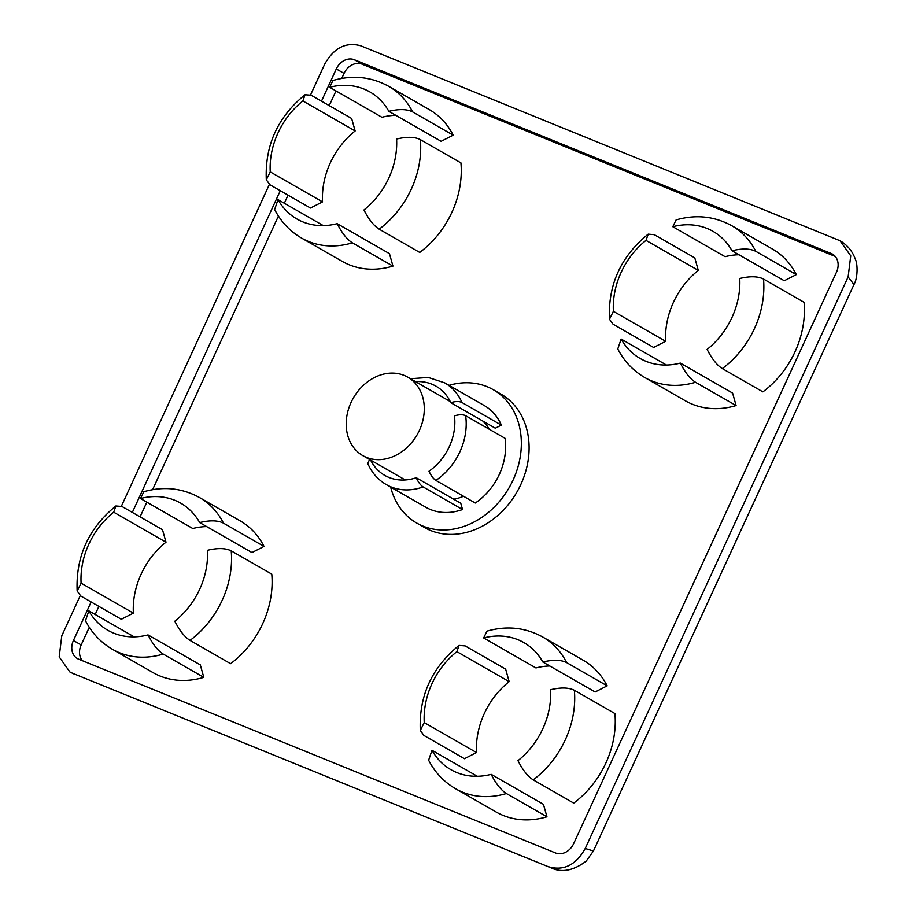 <?xml version="1.0" encoding="UTF-8"?>
<svg xmlns="http://www.w3.org/2000/svg" width="916" height="916" viewBox="0 0 916 916"><rect width="100%" height="100%" fill="white"/><g stroke="black" fill="none" stroke-linecap="round" stroke-linejoin="round"><path stroke-width="1.37" d="M419.448 430.268A45.205 36.8 -60.2 0 0 407.735 377.163A45.205 36.8 -60.2 0 0 353.324 398.059A45.205 36.8 -60.2 0 0 362.759 455.584A45.205 36.8 -60.2 0 0 419.448 430.268M463.496 496.254A45.205 36.8 119.8 0 1 453.66 499.186M482.721 420.994A45.205 36.8 119.8 0 1 489.213 429.226M329.657 87.283A73.269 59.643 119.8 0 1 369.869 91.921A73.269 59.643 119.8 0 1 388.842 111.328C399.078 108.878 407.002 109.061 412.612 111.901L453.18 135.167A87.489 71.219 -60.2 0 0 429.226 109.565L388.659 86.299C371.278 76.772 352.717 74.837 332.955 80.482L329.657 87.283L381.938 117.271A73.269 59.643 119.8 0 1 395.815 115.324M396.594 139.049A73.269 59.643 119.8 0 1 363.973 209.982C368.747 219.393 373.808 225.783 379.178 229.172L419.734 252.438A87.489 71.219 -60.2 0 0 460.931 162.888L420.364 139.621C414.753 136.782 406.83 136.599 396.594 139.049M337.18 223.664A73.269 59.643 119.8 0 1 296.967 219.027A73.269 59.643 119.8 0 1 277.995 199.619L274.64 209.512C280.937 221.752 289.937 231.279 301.604 238.091A87.489 71.219 -60.2 0 0 352.385 242.855C347.015 239.465 341.954 233.076 337.18 223.664L389.46 253.652L392.941 266.109A87.489 71.219 -60.2 0 1 342.172 261.346L301.604 238.091M270.243 171.899L322.524 201.886L310.467 208.035L269.911 184.769L266.316 179.788L270.243 171.899A73.269 59.643 119.8 0 1 302.864 100.966L305.062 94.749L311.096 95.218L351.652 118.485L355.145 130.954L302.864 100.966M140.503 498.522A73.269 59.643 119.8 0 1 180.715 503.159A73.269 59.643 119.8 0 1 199.688 522.578C209.924 520.116 217.848 520.311 223.458 523.139L264.026 546.405A87.489 71.219 -60.2 0 0 240.072 520.815L199.516 497.548C182.135 488.022 163.563 486.075 143.812 491.72L140.503 498.522L192.784 528.509A73.269 59.643 119.8 0 1 206.661 526.574M207.44 550.298A73.269 59.643 119.8 0 1 174.819 621.231C179.593 630.632 184.666 637.032 190.024 640.41L230.592 663.676A87.489 71.219 -60.2 0 0 271.777 574.126L231.21 550.86C225.599 548.031 217.676 547.837 207.44 550.298M148.026 634.914A73.269 59.643 119.8 0 1 107.813 630.277A73.269 59.643 119.8 0 1 88.841 610.857L85.486 620.762C91.795 633.002 100.783 642.517 112.462 649.33A87.489 71.219 -60.2 0 0 163.231 654.093C157.873 650.715 152.8 644.314 148.026 634.914L200.306 664.89L203.787 677.359A87.489 71.219 -60.2 0 1 153.018 672.596L112.462 649.33M81.089 583.137L133.37 613.125L121.313 619.273L80.757 596.018L77.173 591.026L81.089 583.137A73.269 59.643 119.8 0 1 113.71 512.204L115.908 505.998L121.942 506.468L162.51 529.723L165.991 542.192L113.71 512.204M323.302 225.599L277.995 199.619M453.18 135.167L441.123 141.316L388.842 111.328M133.37 613.125A73.269 59.643 119.8 0 1 165.991 542.192M134.148 636.849L88.841 610.857M322.524 201.886A73.269 59.643 119.8 0 1 355.145 130.954M264.026 546.405L251.969 552.566L199.688 522.578M550.985 867.807L72.227 673.123L550.974 867.807C561.714 872.937 573.462 870.704 586.229 861.086L593.419 850.998L585.232 848.479L848.124 276.918L853.952 284.578C858.326 276.953 857.319 262.8 855.567 259.892C852.762 251.591 847.598 245.202 840.041 240.736L360.755 45.8C345.882 41.735 333.848 47.872 324.676 64.223L310.547 94.932M269.384 184.437L121.404 506.17M80.23 595.686L61.784 635.784L59.185 656.875L69.868 671.966L72.227 673.123M454.462 415.864A51.433 41.873 119.8 0 1 429.009 471.213C431.024 475.667 433.314 478.736 435.879 480.408A58.658 47.758 -60.2 0 0 465.637 415.704C462.912 414.398 459.179 414.456 454.462 415.864M739.75 278.487A73.269 59.643 119.8 0 1 707.118 349.408C711.892 358.82 716.965 365.221 722.323 368.598L762.891 391.865A87.489 71.219 -60.2 0 0 804.076 302.314L763.52 279.048C757.898 276.22 749.975 276.025 739.75 278.487M672.813 226.71A73.269 59.643 119.8 0 1 713.014 231.347A73.269 59.643 119.8 0 1 731.998 250.766C742.223 248.305 750.147 248.499 755.769 251.328A87.489 71.219 -60.2 0 0 731.815 225.737C714.434 216.21 695.862 214.264 676.111 219.909L672.813 226.71L725.094 256.698A73.269 59.643 119.8 0 1 738.96 254.763M613.388 311.325L665.669 341.313L653.623 347.462L613.056 324.207L609.472 319.215L613.388 311.325A73.269 59.643 119.8 0 1 646.009 240.393L648.207 234.175L654.242 234.656L694.809 257.911L698.29 270.38L646.009 240.393M680.325 363.091A73.269 59.643 119.8 0 1 640.112 358.454A73.269 59.643 119.8 0 1 621.14 339.046L617.785 348.95C624.094 361.19 633.082 370.705 644.761 377.518A87.489 71.219 -60.2 0 0 695.53 382.281C690.172 378.903 685.099 372.503 680.325 363.091L732.605 393.079L736.098 405.548A87.489 71.219 -60.2 0 1 685.317 400.784L644.761 377.518M428.631 760.2C434.94 772.428 443.939 781.955 455.607 788.756A87.489 71.219 -60.2 0 0 506.376 793.531C501.018 790.142 495.945 783.753 491.182 774.341A73.269 59.643 119.8 0 1 450.97 769.703A73.269 59.643 119.8 0 1 431.986 750.296L428.642 760.188M550.596 689.725A73.269 59.643 119.8 0 1 517.975 760.658C522.75 770.07 527.811 776.459 533.181 779.848L573.737 803.103A87.489 71.219 -60.2 0 0 614.922 713.553L574.366 690.298C568.744 687.458 560.821 687.275 550.596 689.725M486.957 631.158L483.659 637.96A73.269 59.643 119.8 0 1 523.872 642.597A73.269 59.643 119.8 0 1 542.845 662.005C553.069 659.554 560.993 659.738 566.615 662.577L607.171 685.844A87.489 71.219 -60.2 0 0 583.229 660.241L542.661 636.975C525.28 627.449 506.708 625.513 486.957 631.147M424.234 722.575L476.515 752.551L464.469 758.711L423.902 735.445L420.318 730.453L424.234 722.575A73.269 59.643 119.8 0 1 456.866 651.642L459.065 645.425L465.099 645.894L505.655 669.161L509.147 681.63L456.866 651.642M731.998 250.766L784.279 280.743L796.325 274.594A87.489 71.219 -60.2 0 0 772.371 249.003L731.815 225.737M665.669 341.313A73.269 59.643 119.8 0 1 698.29 270.38M666.459 365.037L621.14 339.046M607.171 685.844L595.125 691.992L542.845 662.005M483.659 637.96L535.94 667.947A73.269 59.643 119.8 0 1 549.806 666.001M477.305 776.276L431.986 750.296M491.182 774.341L543.451 804.328L546.944 816.786A87.489 71.219 -60.2 0 1 496.174 812.023L455.607 788.756M476.515 752.551A73.269 59.643 119.8 0 1 509.147 681.63M853.952 284.578L593.431 851.01M390.674 487.106A76.875 62.586 -60.2 0 0 416.7 523.047L424.452 527.479A76.875 62.586 -60.2 0 0 520.861 484.427A76.875 62.586 -60.2 0 0 500.949 394.109L493.197 389.666A76.875 62.586 -60.2 0 0 449.046 385.338M416.7 523.047A76.875 62.586 -60.2 0 0 513.109 479.984A76.875 62.586 -60.2 0 0 493.197 389.666M416.242 477.728L460.782 503.273L462.534 509.536L423.123 486.923C420.559 485.251 418.269 482.182 416.242 477.728A51.433 41.873 119.8 0 1 384.835 475.427A51.433 41.873 119.8 0 1 370.602 460.084M369.491 459.454L367.808 463.633C371.862 472.77 378.045 479.778 386.357 484.633A58.658 47.758 -60.2 0 0 423.123 486.923M415.578 381.663A51.433 41.873 119.8 0 1 436.005 386.197A51.433 41.873 119.8 0 1 450.775 402.662C455.492 401.254 459.214 401.197 461.95 402.502A58.658 47.758 -60.2 0 0 444.718 382.865L428.276 377.449L410.471 378.732M444.718 382.865L484.14 405.467A58.658 47.758 119.8 0 1 501.361 425.116L461.95 402.502M501.361 425.116L495.304 428.207L450.775 402.662M462.534 509.536A58.658 47.758 119.8 0 1 425.768 507.235L386.357 484.633M465.637 415.704L505.06 438.317A58.658 47.758 119.8 0 1 475.29 503.021L435.879 480.408M341.737 78.433L344.05 73.394A15.377 12.515 119.8 0 1 362.095 64.177L835.278 256.446M82.371 660.699A15.377 12.515 119.8 0 1 81.158 644.956L89.276 627.311M95.172 614.487L98.894 606.415M140.079 516.864L146.835 502.163M152.583 489.671L278.43 216.073M284.326 203.249L288.036 195.165M329.233 105.615L335.989 90.913M321.482 101.172L336.298 68.952A15.377 12.515 119.8 0 1 354.343 59.746L831.27 253.526A15.377 12.515 119.8 0 1 832.507 254.133A15.377 12.515 119.8 0 1 836.491 272.189L573.599 843.75A15.377 12.515 119.8 0 1 555.554 852.968L78.639 659.177A15.377 12.515 119.8 0 1 77.402 658.581A15.377 12.515 119.8 0 1 73.417 640.513L91.142 601.972M840.041 240.736L850.735 255.839L848.124 276.918M585.232 848.479C576.061 864.83 564.027 870.967 549.142 866.902M796.325 274.594L755.769 251.328M506.376 793.531L546.944 816.786M695.53 382.281L736.098 405.548M132.328 512.422L280.296 190.723M163.231 654.093L203.787 677.359M352.385 242.855L392.941 266.109M412.612 111.901A87.489 71.219 -60.2 0 0 388.659 86.299M379.178 229.172A87.489 71.219 -60.2 0 0 420.364 139.621M223.458 523.139A87.489 71.219 -60.2 0 0 199.516 497.548M190.024 640.41A87.489 71.219 -60.2 0 0 231.21 550.86M722.323 368.598A87.489 71.219 -60.2 0 0 763.52 279.048M533.181 779.848A87.489 71.219 -60.2 0 0 574.366 690.298M566.615 662.577A87.489 71.219 -60.2 0 0 542.661 636.975M831.27 253.526L833.652 254.888M354.343 59.746L362.095 64.177M73.417 640.513L81.158 644.956M336.298 68.952L344.05 73.394M450.225 401.54L407.735 377.163M405.25 479.961L362.759 455.584M305.039 94.726C277.766 116.962 264.85 145.312 266.304 179.788M115.897 505.964C88.612 528.211 75.696 556.562 77.15 591.026M648.196 234.153C620.911 256.388 607.995 284.75 609.449 319.215M459.042 645.402C431.757 667.638 418.852 695.988 420.295 730.464M74.093 674.027L69.868 671.966"/></g></svg>
